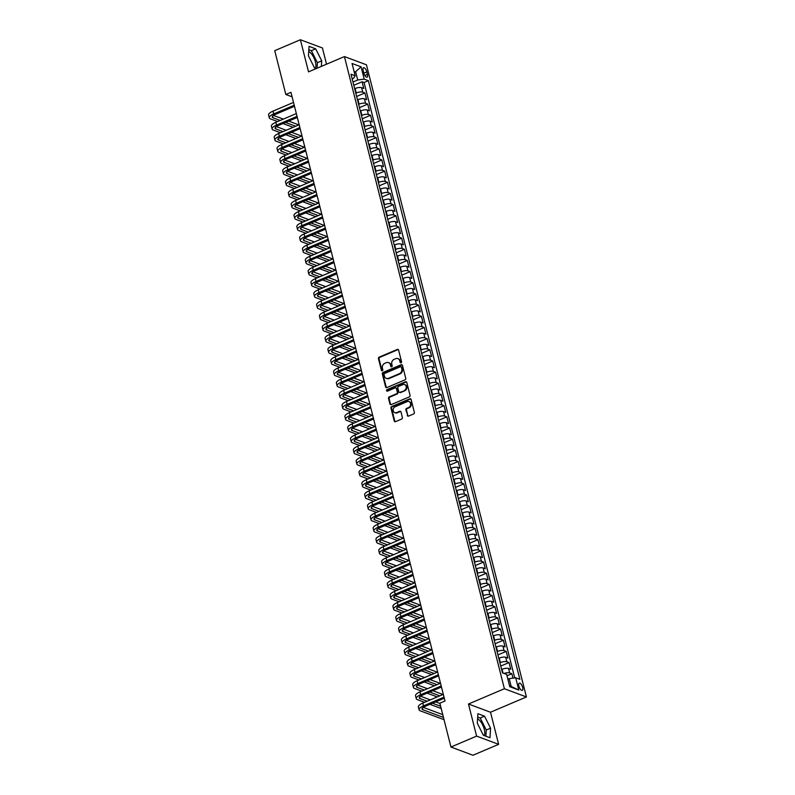 <?xml version="1.0" encoding="UTF-8"?>
<svg xmlns="http://www.w3.org/2000/svg" width="795" height="795" viewBox="0 0 795 795"><rect width="100%" height="100%" fill="white"/><g stroke="black" fill="none" stroke-linecap="round" stroke-linejoin="round"><path stroke-width="1.19" d="M401.038 362.808A0.835 0.716 -69.5 0 0 401.555 361.745L398.603 350.098A1.192 1.024 -69.5 0 0 397.321 349.432L379.185 357.134A1.192 1.024 -69.5 0 0 378.46 358.664L381.401 370.311A0.835 0.716 -69.5 0 0 382.812 369.715L382.435 368.204A3.826 3.269 -69.5 0 1 384.77 363.325L386.281 362.679A3.826 3.269 -69.5 0 1 388.507 362.599A3.826 3.269 -69.5 0 1 390.395 364.816L390.772 366.326A0.835 0.716 -69.5 0 0 392.183 365.73L391.806 364.219A3.826 3.269 -69.5 0 1 394.141 359.34L395.652 358.694A3.826 3.269 -69.5 0 1 397.878 358.615A3.826 3.269 -69.5 0 1 399.756 360.841L400.143 362.341A0.835 0.716 -69.5 0 0 401.038 362.808M484.175 735.564A9.51 3.856 67 0 0 484.274 729.273A9.51 3.856 67 0 0 477.576 718.899M522.673 687.466A3.905 1.58 67 0 0 519.234 683.163A3.905 1.58 67 0 0 518.857 686.045A3.905 1.58 67 0 0 522.295 690.348A3.905 1.58 67 0 0 522.673 687.466M308.718 51.556A9.51 3.856 -113 0 1 315.416 61.94A9.51 3.856 -113 0 1 315.317 68.221M407.269 415.437A1.192 1.024 -69.5 0 0 408.56 416.103L413.639 413.947A1.192 1.024 -69.5 0 0 414.374 412.416L411.095 399.488A1.192 1.024 -69.5 0 0 409.813 398.812L391.687 406.523A1.192 1.024 -69.5 0 0 390.951 408.054L394.231 420.992A1.192 1.024 -69.5 0 0 395.512 421.658L401.654 419.045A1.192 1.024 -69.5 0 0 402.389 417.514L400.988 411.979A1.192 1.024 -69.5 0 0 399.706 411.313L396.655 412.605A3.2 2.733 -69.5 0 1 395.175 406.742L407.11 401.664A3.2 2.733 -69.5 0 1 408.59 407.537L406.603 408.382A1.192 1.024 -69.5 0 0 405.867 409.902L407.865 415.666A1.192 1.024 -69.5 0 0 408.183 416.192M468.474 704.012L476.603 736.12L450.954 747.032L472.975 755.25L498.634 744.339L490.505 712.231L526.419 696.957L504.388 688.738L468.474 704.012L490.505 712.231M326.526 64.196L322.422 47.968L300.391 39.75L308.52 71.858L344.434 56.584L504.388 688.738M300.391 39.75L274.742 50.661L285.832 94.496L292.103 96.841M450.954 747.032L439.854 703.197L444.991 701.011L290.96 92.319L285.832 94.496M405.013 379.851A1.192 1.024 -69.5 0 0 405.748 378.321L402.469 365.392A1.192 1.024 -69.5 0 0 401.187 364.716L383.061 372.428A1.192 1.024 -69.5 0 0 382.325 373.958L385.605 386.897A1.192 1.024 -69.5 0 0 386.887 387.562L405.013 379.851M406.782 382.435L410.061 395.373A1.192 1.024 -69.5 0 1 409.326 396.894L391.2 404.605A1.192 1.024 -69.5 0 1 389.918 403.94L388.517 398.404A1.192 1.024 -69.5 0 1 389.242 396.884L396.596 393.754A1.192 1.024 -69.5 0 0 397.331 392.223L396.397 388.556A1.192 1.024 -69.5 0 0 395.115 387.89L387.453 391.14A0.835 0.716 -69.5 0 1 387.066 389.61L405.5 381.769A1.192 1.024 -69.5 0 1 406.782 382.435M512.974 678.145L511.861 673.723L506.991 675.79M504.06 673.444A4.879 1.6 -14.2 0 1 509.684 672.918L508.552 668.446L510.728 669.251L509.029 662.553L500.761 666.071M499.926 662.792L500.373 662.603A4.879 1.6 -14.2 0 1 506.862 661.748L505.729 657.276L507.906 658.091L506.206 651.383L497.928 654.901M497.104 651.622L497.551 651.433A4.879 1.6 -14.2 0 1 504.03 650.578L502.897 646.106L505.073 646.921L503.384 640.214L495.106 643.731M494.271 640.452L494.719 640.263A4.879 1.6 -14.2 0 1 501.208 639.409L500.075 634.937L502.251 635.752L500.552 629.044L492.284 632.572M491.449 629.282L491.896 629.093A4.879 1.6 -14.2 0 1 498.376 628.239L497.253 623.767L499.419 624.582L497.73 617.884L489.452 621.402M488.627 618.113L489.064 617.924A4.879 1.6 -14.2 0 1 495.553 617.069L494.42 612.597L496.597 613.412L494.897 606.714L486.629 610.232M485.795 606.943L486.242 606.754A4.879 1.6 -14.2 0 1 492.731 605.899L491.598 601.437L493.774 602.242L492.075 595.544L483.797 599.062M482.972 595.783L483.42 595.584A4.879 1.6 -14.2 0 1 489.899 594.73L488.776 590.268L490.942 591.073L489.253 584.375L480.975 587.893M480.14 584.613L480.587 584.424A4.879 1.6 -14.2 0 1 487.077 583.56L485.944 579.098L488.12 579.903L486.421 573.205L478.153 576.723M477.318 573.443L477.765 573.255A4.879 1.6 -14.2 0 1 484.254 572.39L483.122 567.928L485.288 568.733L483.599 562.035L475.321 565.553M474.496 562.274L474.933 562.085A4.879 1.6 -14.2 0 1 481.422 561.22L480.289 556.758L482.466 557.563L480.766 550.865L472.498 554.383M471.664 551.104L472.111 550.915A4.879 1.6 -14.2 0 1 478.6 550.061L477.467 545.589L479.643 546.404L477.944 539.696L469.666 543.214M468.841 539.934L469.288 539.745A4.879 1.6 -14.2 0 1 475.768 538.891L474.645 534.419L476.811 535.234L475.122 528.526L466.844 532.044M466.019 528.764L466.456 528.576A4.879 1.6 -14.2 0 1 472.946 527.721L471.813 523.249L473.989 524.064L472.29 517.356L464.022 520.874M463.187 517.595L463.634 517.406A4.879 1.6 -14.2 0 1 470.123 516.551L468.99 512.079L471.157 512.894L469.467 506.186L461.189 509.714M460.365 506.425L460.812 506.236A4.879 1.6 -14.2 0 1 467.291 505.382L466.158 500.91L468.334 501.725L466.635 495.027L458.367 498.545M457.532 495.255L457.98 495.066A4.879 1.6 -14.2 0 1 464.469 494.212L463.336 489.74L465.512 490.555L463.813 483.857L455.545 487.375M454.71 484.085L455.157 483.897A4.879 1.6 -14.2 0 1 461.637 483.042L460.514 478.58L462.68 479.385L460.991 472.687L452.713 476.205M451.888 472.926L452.325 472.737A4.879 1.6 -14.2 0 1 458.814 471.872L457.682 467.41L459.858 468.215L458.159 461.517L449.891 465.035M449.056 461.756L449.503 461.567A4.879 1.6 -14.2 0 1 455.992 460.703L454.859 456.241L457.026 457.046L455.336 450.348L447.058 453.866M446.234 450.586L446.681 450.397A4.879 1.6 -14.2 0 1 453.16 449.533L452.027 445.071L454.203 445.876L452.504 439.178L444.236 442.696M443.401 439.416L443.849 439.228A4.879 1.6 -14.2 0 1 450.338 438.373L449.205 433.901L451.381 434.706L449.682 428.008L441.414 431.526M440.579 428.247L441.026 428.058A4.879 1.6 -14.2 0 1 447.505 427.203L446.383 422.731L448.549 423.546L446.86 416.838L438.582 420.356M437.757 417.077L438.194 416.888A4.879 1.6 -14.2 0 1 444.683 416.033L443.55 411.562L445.727 412.376L444.027 405.669L435.759 409.187M434.925 405.907L435.372 405.718A4.879 1.6 -14.2 0 1 441.861 404.864L440.728 400.392L442.904 401.207L441.205 394.499L432.927 398.027M432.102 394.737L432.55 394.549A4.879 1.6 -14.2 0 1 439.029 393.694L437.896 389.222L440.072 390.037L438.383 383.339L430.105 386.857M429.27 383.568L429.717 383.379A4.879 1.6 -14.2 0 1 436.207 382.524L435.074 378.052L437.25 378.867L435.551 372.169L427.283 375.687M426.448 372.398L426.895 372.209A4.879 1.6 -14.2 0 1 433.374 371.354L432.251 366.892L434.418 367.697L432.728 361L424.451 364.517M423.626 361.238L424.063 361.039A4.879 1.6 -14.2 0 1 430.552 360.185L429.419 355.723L431.596 356.528L429.896 349.83L421.628 353.348M420.793 350.068L421.241 349.88A4.879 1.6 -14.2 0 1 427.73 349.015L426.597 344.553L428.773 345.358L427.074 338.66L418.796 342.178M417.971 338.899L418.418 338.71A4.879 1.6 -14.2 0 1 424.898 337.845L423.775 333.383L425.941 334.188L424.252 327.49L415.974 331.008M415.139 327.729L415.586 327.54A4.879 1.6 -14.2 0 1 422.075 326.675L420.943 322.214L423.119 323.018L421.42 316.321L413.152 319.838M412.317 316.559L412.764 316.37A4.879 1.6 -14.2 0 1 419.253 315.516L418.12 311.044L420.287 311.859L418.597 305.151L410.319 308.669M409.495 305.389L409.932 305.201A4.879 1.6 -14.2 0 1 416.421 304.346L415.288 299.874L417.464 300.689L415.765 293.981L407.497 297.499M406.662 294.22L407.11 294.031A4.879 1.6 -14.2 0 1 413.599 293.176L412.466 288.704L414.642 289.519L412.943 282.811L404.665 286.329M403.84 283.05L404.287 282.861A4.879 1.6 -14.2 0 1 410.767 282.006L409.644 277.534L411.81 278.349L410.121 271.642L401.843 275.169M401.018 271.88L401.455 271.691A4.879 1.6 -14.2 0 1 407.944 270.837L406.811 266.365L408.988 267.18L407.288 260.482L399.02 264M398.186 260.71L398.633 260.522A4.879 1.6 -14.2 0 1 405.122 259.667L403.989 255.195L406.156 256.01L404.466 249.312L396.188 252.83M395.363 249.541L395.811 249.352A4.879 1.6 -14.2 0 1 402.29 248.497L401.157 244.035L403.333 244.84L401.634 238.142L393.366 241.66M392.531 238.381L392.978 238.192A4.879 1.6 -14.2 0 1 399.468 237.327L398.335 232.865L400.511 233.67L398.812 226.972L390.544 230.49M389.709 227.211L390.156 227.022A4.879 1.6 -14.2 0 1 396.635 226.158L395.512 221.696L397.679 222.501L395.99 215.803L387.712 219.321M386.887 216.041L387.324 215.852A4.879 1.6 -14.2 0 1 393.813 214.988L392.68 210.526L394.857 211.331L393.157 204.633L384.889 208.151M384.055 204.871L384.502 204.683A4.879 1.6 -14.2 0 1 390.991 203.828L389.858 199.356L392.024 200.161L390.335 193.463L382.057 196.981M381.232 193.702L381.68 193.513A4.879 1.6 -14.2 0 1 388.159 192.658L387.026 188.186L389.202 189.001L387.503 182.293L379.235 185.811M378.4 182.532L378.847 182.343A4.879 1.6 -14.2 0 1 385.337 181.489L384.204 177.017L386.38 177.832L384.681 171.124L376.413 174.642M375.578 171.362L376.025 171.173A4.879 1.6 -14.2 0 1 382.504 170.319L381.381 165.847L383.548 166.662L381.858 159.954L373.58 163.482M372.756 160.192L373.193 160.004A4.879 1.6 -14.2 0 1 379.682 159.149L378.549 154.677L380.726 155.492L379.026 148.794L370.758 152.312M369.923 149.023L370.371 148.834A4.879 1.6 -14.2 0 1 376.86 147.979L375.727 143.507L377.903 144.322L376.204 137.624L367.926 141.142M367.101 137.853L367.548 137.664A4.879 1.6 -14.2 0 1 374.028 136.81L372.895 132.348L375.071 133.153L373.382 126.455L365.104 129.973M364.269 126.693L364.716 126.494A4.879 1.6 -14.2 0 1 371.205 125.64L370.072 121.178L372.249 121.983L370.55 115.285L362.281 118.803M361.447 115.523L361.894 115.335A4.879 1.6 -14.2 0 1 368.373 114.47L367.25 110.008L369.417 110.813L367.727 104.115L359.449 107.633M358.625 104.354L359.062 104.165A4.879 1.6 -14.2 0 1 365.551 103.3L364.418 98.838L366.594 99.643L364.895 92.945L362.729 92.131A4.879 1.6 165.8 0 0 356.24 92.995L355.792 93.184M356.627 96.463L364.895 92.945M508.552 668.446A4.879 1.6 165.8 0 0 502.072 669.301L501.625 669.489M505.729 657.276A4.879 1.6 165.8 0 0 499.24 658.131L498.793 658.32M502.897 646.106A4.879 1.6 165.8 0 0 496.418 646.961L495.971 647.15M500.075 634.937A4.879 1.6 165.8 0 0 493.586 635.801L493.148 635.99M497.253 623.767A4.879 1.6 165.8 0 0 490.763 624.631L490.316 624.82M494.42 612.597A4.879 1.6 165.8 0 0 487.941 613.462L487.494 613.651M491.598 601.437A4.879 1.6 165.8 0 0 485.109 602.292L484.672 602.481M488.776 590.268A4.879 1.6 165.8 0 0 482.287 591.122L481.84 591.311M485.944 579.098A4.879 1.6 165.8 0 0 479.455 579.952L479.017 580.141M483.122 567.928A4.879 1.6 165.8 0 0 476.632 568.783L476.185 568.972M480.289 556.758A4.879 1.6 165.8 0 0 473.81 557.613L473.363 557.802M477.467 545.589A4.879 1.6 165.8 0 0 470.978 546.443L470.541 546.632M474.645 534.419A4.879 1.6 165.8 0 0 468.156 535.274L467.708 535.462M471.813 523.249A4.879 1.6 165.8 0 0 465.333 524.104L464.886 524.303M468.99 512.079A4.879 1.6 165.8 0 0 462.501 512.944L462.054 513.133M466.158 500.91A4.879 1.6 165.8 0 0 459.679 501.774L459.232 501.963M463.336 489.74A4.879 1.6 165.8 0 0 456.847 490.604L456.409 490.793M460.514 478.58A4.879 1.6 165.8 0 0 454.024 479.435L453.577 479.623M457.682 467.41A4.879 1.6 165.8 0 0 451.202 468.265L450.755 468.454M454.859 456.241A4.879 1.6 165.8 0 0 448.37 457.095L447.923 457.284M452.027 445.071A4.879 1.6 165.8 0 0 445.548 445.925L445.101 446.114M449.205 433.901A4.879 1.6 165.8 0 0 442.716 434.756L442.278 434.945M446.383 422.731A4.879 1.6 165.8 0 0 439.893 423.586L439.446 423.775M443.55 411.562A4.879 1.6 165.8 0 0 437.071 412.416L436.624 412.605M440.728 400.392A4.879 1.6 165.8 0 0 434.239 401.256L433.792 401.445M437.896 389.222A4.879 1.6 165.8 0 0 431.417 390.087L430.97 390.275M435.074 378.052A4.879 1.6 165.8 0 0 428.584 378.917L428.147 379.106M432.251 366.892A4.879 1.6 165.8 0 0 425.762 367.747L425.315 367.936M429.419 355.723A4.879 1.6 165.8 0 0 422.94 356.577L422.493 356.766M426.597 344.553A4.879 1.6 165.8 0 0 420.108 345.408L419.671 345.596M423.775 333.383A4.879 1.6 165.8 0 0 417.286 334.238L416.838 334.427M420.943 322.214A4.879 1.6 165.8 0 0 414.453 323.068L414.016 323.257M418.12 311.044A4.879 1.6 165.8 0 0 411.631 311.898L411.184 312.087M415.288 299.874A4.879 1.6 165.8 0 0 408.809 300.729L408.362 300.917M412.466 288.704A4.879 1.6 165.8 0 0 405.977 289.559L405.539 289.758M409.644 277.534A4.879 1.6 165.8 0 0 403.154 278.399L402.707 278.588M406.811 266.365A4.879 1.6 165.8 0 0 400.332 267.229L399.885 267.418M403.989 255.195A4.879 1.6 165.8 0 0 397.5 256.06L397.053 256.248M401.157 244.035A4.879 1.6 165.8 0 0 394.678 244.89L394.231 245.079M398.335 232.865A4.879 1.6 165.8 0 0 391.846 233.72L391.408 233.909M395.512 221.696A4.879 1.6 165.8 0 0 389.023 222.55L388.576 222.739M392.68 210.526A4.879 1.6 165.8 0 0 386.201 211.381L385.754 211.569M389.858 199.356A4.879 1.6 165.8 0 0 383.369 200.211L382.922 200.4M387.026 188.186A4.879 1.6 165.8 0 0 380.547 189.041L380.099 189.23M384.204 177.017A4.879 1.6 165.8 0 0 377.714 177.871L377.277 178.06M381.381 165.847A4.879 1.6 165.8 0 0 374.892 166.712L374.445 166.9M378.549 154.677A4.879 1.6 165.8 0 0 372.07 155.542L371.623 155.731M375.727 143.507A4.879 1.6 165.8 0 0 369.238 144.372L368.791 144.561M372.895 132.348A4.879 1.6 165.8 0 0 366.416 133.202L365.968 133.391M370.072 121.178A4.879 1.6 165.8 0 0 363.583 122.032L363.146 122.221M367.25 110.008A4.879 1.6 165.8 0 0 360.761 110.863L360.314 111.052M364.418 98.838A4.879 1.6 165.8 0 0 357.939 99.693L357.492 99.882M363.166 70.556L363.792 73.011A3.776 1.53 67 0 0 367.121 77.175A3.776 1.53 67 0 0 367.479 74.382L366.863 71.928A3.776 1.53 67 0 0 363.534 67.764A3.776 1.53 67 0 0 363.166 70.556M526.419 696.957L366.455 64.802L344.434 56.584M509.535 685.846L511.185 686.453L509.207 678.642L515.687 677.777L519.86 679.337L368.373 80.683L364.209 79.132L357.72 79.987L352.97 82.014M515.687 677.777L518.797 690.07L509.754 686.691L506.644 674.408L502.47 672.848L350.993 74.203L355.156 75.763L352.056 63.471L361.099 66.85L364.209 79.132M514.723 677.906L364.07 82.521L362.073 81.776L363.772 88.474L361.596 87.669A4.879 1.6 165.8 0 0 355.107 88.523L354.659 88.712M365.551 103.3L367.727 104.115M368.373 114.47L370.55 115.285M371.205 125.64L373.382 126.455M374.028 136.81L376.204 137.624M376.86 147.979L379.026 148.794M379.682 159.149L381.858 159.954M382.504 170.319L384.681 171.124M385.337 181.489L387.503 182.293M388.159 192.658L390.335 193.463M390.991 203.828L393.157 204.633M393.813 214.988L395.99 215.803M396.635 226.158L398.812 226.972M399.468 237.327L401.634 238.142M402.29 248.497L404.466 249.312M405.122 259.667L407.288 260.482M407.944 270.837L410.121 271.642M410.767 282.006L412.943 282.811M413.599 293.176L415.765 293.981M416.421 304.346L418.597 305.151M419.253 315.516L421.42 316.321M422.075 326.675L424.252 327.49M424.898 337.845L427.074 338.66M427.73 349.015L429.896 349.83M430.552 360.185L432.728 361M433.374 371.354L435.551 372.169M436.207 382.524L438.383 383.339M439.029 393.694L441.205 394.499M441.861 404.864L444.027 405.669M444.683 416.033L446.86 416.838M447.505 427.203L449.682 428.008M450.338 438.373L452.504 439.178M453.16 449.533L455.336 450.348M455.992 460.703L458.159 461.517M458.814 471.872L460.991 472.687M461.637 483.042L463.813 483.857M464.469 494.212L466.635 495.027M467.291 505.382L469.467 506.186M470.123 516.551L472.29 517.356M472.946 527.721L475.122 528.526M475.768 538.891L477.944 539.696M478.6 550.061L480.766 550.865M481.422 561.22L483.599 562.035M484.254 572.39L486.421 573.205M487.077 583.56L489.253 584.375M489.899 594.73L492.075 595.544M492.731 605.899L494.897 606.714M495.553 617.069L497.73 617.884M498.376 628.239L500.552 629.044M501.208 639.409L503.384 640.214M504.03 650.578L506.206 651.383M506.862 661.748L509.029 662.553M509.684 672.918L511.861 673.723M509.207 678.642L507.856 679.208M357.72 79.987L355.743 72.176L354.093 71.56M354.401 72.743L361.099 66.85M352.185 78.924L353.437 78.397L355.156 75.763M476.603 736.12L498.634 744.339M353.795 85.294L362.073 81.776M364.07 82.521L368.373 80.683M518.797 690.07L511.185 686.453M321.369 66.392L321.717 60.847L315.675 48.833L309.036 46.358L308.45 55.898L314.492 67.913L316.251 68.569M489.988 737.73L490.575 728.19L484.533 716.176L477.894 713.701L477.308 723.241L483.35 735.256L489.988 737.73M317.066 68.231L317.404 62.686L311.362 50.671L308.828 49.727M311.362 50.671L315.675 48.833M317.404 62.686L321.717 60.847M485.884 736.2L486.262 730.019L480.22 718.004L477.686 717.06M480.22 718.004L484.533 716.176M486.262 730.019L490.575 728.19M400.879 362.858A0.835 0.716 -69.5 0 1 400.74 362.57L400.352 361.059A3.826 3.269 -69.5 0 0 398.474 358.843A3.826 3.269 -69.5 0 0 398.166 358.744M388.795 362.729A3.826 3.269 -69.5 0 1 389.103 362.828A3.826 3.269 -69.5 0 1 390.991 365.044L391.369 366.545A0.835 0.716 -69.5 0 0 391.518 366.843M398.295 349.571A1.192 1.024 -69.5 0 0 397.917 349.651L379.781 357.362A1.192 1.024 -69.5 0 0 379.056 358.883L381.998 370.53A0.835 0.716 -69.5 0 0 382.147 370.828M402.161 364.865A1.192 1.024 -69.5 0 0 401.783 364.945L383.657 372.656A1.192 1.024 -69.5 0 0 382.922 374.177L386.201 387.115A1.192 1.024 -69.5 0 0 386.509 387.642M401.366 367.191A0.835 0.716 -69.5 0 0 400.471 366.724L384.551 373.491A0.835 0.716 -69.5 0 0 384.045 374.564L384.442 376.154A3.826 3.269 -69.5 0 0 386.33 378.37A3.826 3.269 -69.5 0 0 388.556 378.291L399.438 373.66A3.826 3.269 -69.5 0 0 401.773 368.781L401.366 367.191L401.962 367.419A0.835 0.716 -69.5 0 0 401.227 366.902M386.638 378.46A3.826 3.269 -69.5 0 0 386.927 378.589A3.826 3.269 -69.5 0 0 389.153 378.509L388.556 378.291M401.962 367.419L402.369 369.009A3.826 3.269 -69.5 0 1 400.034 373.889L389.153 378.509M396.089 388.03A1.192 1.024 -69.5 0 1 396.993 388.775L397.917 392.452A1.192 1.024 -69.5 0 1 397.192 393.972L389.838 397.103A1.192 1.024 -69.5 0 0 389.113 398.623L390.514 404.158A1.192 1.024 -69.5 0 0 390.822 404.685M406.474 381.908A1.192 1.024 -69.5 0 0 406.096 381.988L387.662 389.828A0.835 0.716 -69.5 0 0 387.294 391.19M404.228 390.504A3.2 2.733 -69.5 0 0 402.747 384.641L398.534 386.43A1.192 1.024 -69.5 0 0 397.808 387.95L398.732 391.627A1.192 1.024 -69.5 0 0 400.024 392.293L404.824 390.733A3.2 2.733 -69.5 0 0 404.894 384.71M399.647 392.372A1.192 1.024 -69.5 0 0 400.62 392.521L400.024 392.293M404.824 390.733L400.62 392.521M409.256 401.733A3.2 2.733 -69.5 0 1 409.187 407.755L407.199 408.6A1.192 1.024 -69.5 0 0 406.464 410.121L407.865 415.666M395.095 412.764A3.2 2.733 -69.5 0 0 397.252 412.834L396.655 412.605M400.67 411.452A1.192 1.024 -69.5 0 0 400.292 411.532L397.252 412.834M410.786 398.961A1.192 1.024 -69.5 0 0 410.409 399.04L392.283 406.752A1.192 1.024 -69.5 0 0 391.547 408.272L394.827 421.211A1.192 1.024 -69.5 0 0 395.135 421.738M277.614 121.536L270.459 118.872A9.143 3.001 -14.2 0 1 269.286 117.839L268.581 115.046A9.143 3.001 -14.2 0 1 272.983 111.141L293.514 102.406M269.286 117.839A9.143 3.001 -14.2 0 1 273.689 113.933L294.22 105.198M294.498 106.272L275.179 114.49A6.102 1.997 165.8 0 0 272.248 117.094A6.102 1.997 165.8 0 0 273.023 117.779L280.178 120.452M285.544 122.45L295.68 126.226M298.791 124.904L288.714 121.098M273.44 115.404L283.348 119.101M293.116 127.319L282.98 123.543M280.446 132.705L273.281 130.042A9.143 3.001 -14.2 0 1 272.119 129.009L271.403 126.216A9.143 3.001 -14.2 0 1 275.805 122.311L296.346 113.576M272.119 129.009A9.143 3.001 -14.2 0 1 276.521 125.103L297.052 116.368M297.32 117.441L278.002 125.66A6.102 1.997 165.8 0 0 275.07 128.263A6.102 1.997 165.8 0 0 275.855 128.949L283.01 131.622M288.376 133.62L298.503 137.396M301.623 136.074L291.536 132.268M276.272 126.574L286.18 130.271M295.939 138.489L285.803 134.713M283.268 143.875L276.113 141.212A9.143 3.001 -14.2 0 1 274.941 140.178L274.235 137.386A9.143 3.001 -14.2 0 1 278.638 133.481L299.168 124.745M274.941 140.178A9.143 3.001 -14.2 0 1 279.343 136.273L299.874 127.538M300.142 128.611L280.834 136.829A6.102 1.997 165.8 0 0 277.892 139.433A6.102 1.997 165.8 0 0 278.677 140.119L285.832 142.782M291.199 144.789L301.335 148.566M304.445 147.244L294.369 143.438M279.095 137.744L289.002 141.44M298.771 149.659L288.635 145.883M286.101 155.045L278.936 152.382A9.143 3.001 -14.2 0 1 277.763 151.348L277.058 148.556A9.143 3.001 -14.2 0 1 281.46 144.65L301.991 135.915M277.763 151.348A9.143 3.001 -14.2 0 1 282.165 147.443L302.706 138.708M302.974 139.781L283.656 147.989A6.102 1.997 165.8 0 0 280.724 150.603A6.102 1.997 165.8 0 0 281.5 151.288L288.665 153.952M294.021 155.959L304.157 159.735M307.267 158.414L297.191 154.608M281.917 148.913L291.825 152.61M301.593 160.829L291.457 157.042M288.923 166.215L281.768 163.541A9.143 3.001 -14.2 0 1 280.595 162.518L279.89 159.725A9.143 3.001 -14.2 0 1 284.292 155.82L304.823 147.085M280.595 162.518A9.143 3.001 -14.2 0 1 284.998 158.612L305.528 149.877M305.797 150.951L286.478 159.159A6.102 1.997 165.8 0 0 283.547 161.773A6.102 1.997 165.8 0 0 284.332 162.458L291.487 165.121M296.853 167.129L306.989 170.905M310.1 169.583L300.013 165.777M284.749 160.083L294.657 163.78M304.415 171.998L294.289 168.212M291.745 177.384L284.59 174.711A9.143 3.001 -14.2 0 1 283.418 173.688L282.712 170.895A9.143 3.001 -14.2 0 1 287.114 166.98L307.645 158.255M283.418 173.688A9.143 3.001 -14.2 0 1 287.82 169.772L308.351 161.047M308.629 162.12L289.31 170.329A6.102 1.997 165.8 0 0 286.379 172.932A6.102 1.997 165.8 0 0 287.154 173.628L294.309 176.291M299.675 178.289L309.812 182.075M312.922 180.753L302.845 176.947M287.571 171.253L297.479 174.95M307.248 183.168L297.111 179.382M294.577 188.554L287.412 185.881A9.143 3.001 -14.2 0 1 286.25 184.857L285.534 182.065A9.143 3.001 -14.2 0 1 289.937 178.15L310.477 169.424M286.25 184.857A9.143 3.001 -14.2 0 1 290.642 180.942L311.183 172.217M311.451 173.28L292.133 181.498A6.102 1.997 165.8 0 0 289.201 184.102A6.102 1.997 165.8 0 0 289.986 184.788L297.141 187.461M302.498 189.458L312.634 193.245M315.744 191.913L305.668 188.117M290.404 182.423L300.311 186.119M310.07 194.328L299.934 190.552M297.4 199.724L290.245 197.051A9.143 3.001 -14.2 0 1 289.072 196.027L288.366 193.235A9.143 3.001 -14.2 0 1 292.769 189.319L313.3 180.584M289.072 196.027A9.143 3.001 -14.2 0 1 293.474 192.112L314.005 183.377M314.273 184.45L294.965 192.668A6.102 1.997 165.8 0 0 292.023 195.272A6.102 1.997 165.8 0 0 292.808 195.958L299.963 198.631M305.33 200.628L315.466 204.414M318.576 203.083L308.5 199.287M293.226 193.592L303.134 197.279M312.902 205.498L302.766 201.721M300.222 210.894L293.067 208.22A9.143 3.001 -14.2 0 1 291.894 207.187L291.189 204.395A9.143 3.001 -14.2 0 1 295.591 200.489L316.122 191.754M291.894 207.187A9.143 3.001 -14.2 0 1 296.297 203.281L316.837 194.546M317.106 195.62L297.787 203.838A6.102 1.997 165.8 0 0 294.856 206.442A6.102 1.997 165.8 0 0 295.631 207.127L302.796 209.8M308.152 211.798L318.288 215.574M321.399 214.252L311.322 210.456M296.048 204.752L305.956 208.449M315.724 216.667L305.588 212.891M303.054 222.063L295.899 219.39A9.143 3.001 -14.2 0 1 294.726 218.357L294.021 215.564A9.143 3.001 -14.2 0 1 298.423 211.659L318.954 202.924M294.726 218.357A9.143 3.001 -14.2 0 1 299.129 214.451L319.66 205.716M319.928 206.789L300.609 215.008A6.102 1.997 165.8 0 0 297.678 217.611A6.102 1.997 165.8 0 0 298.463 218.297L305.618 220.97M310.984 222.968L321.12 226.744M324.231 225.422L314.144 221.616M298.88 215.922L308.788 219.619M318.547 227.837L308.42 224.061M305.876 233.223L298.721 230.56A9.143 3.001 -14.2 0 1 297.549 229.526L296.843 226.734A9.143 3.001 -14.2 0 1 301.245 222.829L321.776 214.094M297.549 229.526A9.143 3.001 -14.2 0 1 301.951 225.621L322.482 216.886M322.76 217.959L303.442 226.178A6.102 1.997 165.8 0 0 300.51 228.781A6.102 1.997 165.8 0 0 301.285 229.467L308.44 232.14M313.806 234.137L323.943 237.914M327.053 236.592L316.976 232.786M301.703 227.092L311.61 230.789M321.379 239.007L311.243 235.231M308.708 244.393L301.543 241.73A9.143 3.001 -14.2 0 1 300.371 240.696L299.665 237.904A9.143 3.001 -14.2 0 1 304.068 233.998L324.608 225.263M300.371 240.696A9.143 3.001 -14.2 0 1 304.773 236.791L325.314 228.056M325.582 229.129L306.264 237.347A6.102 1.997 165.8 0 0 303.332 239.951A6.102 1.997 165.8 0 0 304.107 240.637L311.272 243.31M316.629 245.307L326.765 249.083M329.875 247.762L319.799 243.956M304.525 238.261L314.442 241.958M324.201 250.177L314.065 246.4M311.531 255.563L304.376 252.899A9.143 3.001 -14.2 0 1 303.203 251.866L302.498 249.073A9.143 3.001 -14.2 0 1 306.9 245.168L327.431 236.433M303.203 251.866A9.143 3.001 -14.2 0 1 307.605 247.961L328.136 239.225M328.405 240.299L309.096 248.517A6.102 1.997 165.8 0 0 306.154 251.121A6.102 1.997 165.8 0 0 306.94 251.806L314.095 254.48M319.461 256.477L329.597 260.253M332.708 258.932L322.631 255.125M307.357 249.431L317.265 253.128M327.033 261.346L316.897 257.57M314.353 266.732L307.198 264.069A9.143 3.001 -14.2 0 1 306.025 263.036L305.32 260.243A9.143 3.001 -14.2 0 1 309.722 256.338L330.253 247.603M306.025 263.036A9.143 3.001 -14.2 0 1 310.428 259.13L330.959 250.395M331.237 251.468L311.918 259.687A6.102 1.997 165.8 0 0 308.987 262.29A6.102 1.997 165.8 0 0 309.762 262.976L316.927 265.639M322.283 267.647L332.419 271.423M335.53 270.101L325.453 266.295M310.179 260.601L320.087 264.298M329.855 272.516L319.719 268.73M317.185 277.902L310.02 275.229A9.143 3.001 -14.2 0 1 308.858 274.205L308.152 271.413A9.143 3.001 -14.2 0 1 312.554 267.508L333.085 258.772M308.858 274.205A9.143 3.001 -14.2 0 1 313.26 270.3L333.791 261.565M334.059 262.638L314.741 270.847A6.102 1.997 165.8 0 0 311.809 273.46A6.102 1.997 165.8 0 0 312.594 274.146L319.749 276.809M325.115 278.816L335.242 282.593M338.362 281.271L328.275 277.465M313.011 271.771L322.919 275.467M332.678 283.686L322.541 279.9M320.007 289.072L312.852 286.399A9.143 3.001 -14.2 0 1 311.68 285.375L310.974 282.583A9.143 3.001 -14.2 0 1 315.377 278.667L335.907 269.942M311.68 285.375A9.143 3.001 -14.2 0 1 316.082 281.46L336.613 272.735M336.891 273.808L317.573 282.016A6.102 1.997 165.8 0 0 314.631 284.63A6.102 1.997 165.8 0 0 315.416 285.316L322.571 287.979M327.938 289.976L338.074 293.762M341.184 292.441L331.108 288.635M315.834 282.941L325.741 286.637M335.51 294.856L325.374 291.069M322.84 300.242L315.675 297.569A9.143 3.001 -14.2 0 1 314.502 296.545L313.796 293.753A9.143 3.001 -14.2 0 1 318.199 289.837L338.74 281.112M314.502 296.545A9.143 3.001 -14.2 0 1 318.904 292.63L339.445 283.904M339.713 284.968L320.395 293.186A6.102 1.997 165.8 0 0 317.463 295.79A6.102 1.997 165.8 0 0 318.239 296.485L325.403 299.149M330.76 301.146L340.896 304.932M344.006 303.611L333.93 299.804M318.656 294.11L328.573 297.807M338.332 306.025L328.196 302.239M325.662 311.411L318.507 308.738A9.143 3.001 -14.2 0 1 317.334 307.715L316.629 304.922A9.143 3.001 -14.2 0 1 321.031 301.007L341.562 292.272M317.334 307.715A9.143 3.001 -14.2 0 1 321.736 303.799L342.267 295.064M342.536 296.137L323.227 304.356A6.102 1.997 165.8 0 0 320.286 306.959A6.102 1.997 165.8 0 0 321.071 307.645L328.226 310.318M333.592 312.316L343.728 316.102M346.839 314.77L336.762 310.974M321.488 305.28L331.396 308.967M341.154 317.185L331.028 313.409M328.484 322.581L321.329 319.908A9.143 3.001 -14.2 0 1 320.156 318.884L319.451 316.092A9.143 3.001 -14.2 0 1 323.853 312.177L344.384 303.442M320.156 318.884A9.143 3.001 -14.2 0 1 324.559 314.969L345.09 306.234M345.368 307.307L326.049 315.526A6.102 1.997 165.8 0 0 323.118 318.129A6.102 1.997 165.8 0 0 323.893 318.815L331.058 321.488M336.414 323.486L346.55 327.272M349.661 325.94L339.584 322.144M324.31 316.45L334.218 320.137M343.987 328.355L333.85 324.579M331.316 333.751L324.151 331.078A9.143 3.001 -14.2 0 1 322.989 330.044L322.283 327.252A9.143 3.001 -14.2 0 1 326.675 323.346L347.216 314.611M322.989 330.044A9.143 3.001 -14.2 0 1 327.391 326.139L347.922 317.404M348.19 318.477L328.872 326.695A6.102 1.997 165.8 0 0 325.94 329.299A6.102 1.997 165.8 0 0 326.725 329.985L333.88 332.658M339.246 334.655L349.373 338.432M352.493 337.11L342.406 333.314M327.142 327.61L337.05 331.306M346.809 339.525L336.673 335.748M334.139 344.921L326.984 342.248A9.143 3.001 -14.2 0 1 325.811 341.214L325.105 338.422A9.143 3.001 -14.2 0 1 329.508 334.516L350.038 325.781M325.811 341.214A9.143 3.001 -14.2 0 1 330.213 337.309L350.744 328.573M351.022 329.647L331.704 337.865A6.102 1.997 165.8 0 0 328.762 340.469A6.102 1.997 165.8 0 0 329.547 341.154L336.702 343.828M342.069 345.825L352.205 349.601M355.315 348.28L345.239 344.474M329.965 338.779L339.872 342.476M349.641 350.694L339.505 346.918M336.971 356.081L329.806 353.417A9.143 3.001 -14.2 0 1 328.633 352.384L327.928 349.591A9.143 3.001 -14.2 0 1 332.33 345.686L352.871 336.951M328.633 352.384A9.143 3.001 -14.2 0 1 333.035 348.478L353.576 339.743M353.845 340.816L334.526 349.035A6.102 1.997 165.8 0 0 331.595 351.638A6.102 1.997 165.8 0 0 332.37 352.324L339.535 354.997M344.891 356.995L355.027 360.771M358.138 359.449L348.061 355.643M332.787 349.949L342.695 353.646M352.463 361.864L342.327 358.088M339.793 367.25L332.638 364.587A9.143 3.001 -14.2 0 1 331.465 363.553L330.76 360.761A9.143 3.001 -14.2 0 1 335.162 356.856L355.693 348.121M331.465 363.553A9.143 3.001 -14.2 0 1 335.868 359.648L356.399 350.913M356.667 351.986L337.358 360.205A6.102 1.997 165.8 0 0 334.417 362.808A6.102 1.997 165.8 0 0 335.202 363.494L342.357 366.167M347.723 368.165L357.859 371.941M360.97 370.619L350.893 366.813M335.619 361.119L345.527 364.816M355.286 373.034L345.159 369.258M342.615 378.42L335.46 375.757A9.143 3.001 -14.2 0 1 334.288 374.723L333.582 371.931A9.143 3.001 -14.2 0 1 337.984 368.025L358.515 359.29M334.288 374.723A9.143 3.001 -14.2 0 1 338.69 370.818L359.221 362.083M359.499 363.156L340.18 371.374A6.102 1.997 165.8 0 0 337.249 373.978A6.102 1.997 165.8 0 0 338.024 374.664L345.179 377.327M350.545 379.334L360.682 383.111M363.792 381.789L353.715 377.983M338.441 372.289L348.349 375.985M358.118 384.204L347.981 380.427M345.447 389.59L338.282 386.927A9.143 3.001 -14.2 0 1 337.12 385.893L336.404 383.101A9.143 3.001 -14.2 0 1 340.807 379.195L361.347 370.46M337.12 385.893A9.143 3.001 -14.2 0 1 341.522 381.988L362.053 373.253M362.321 374.326L343.003 382.534A6.102 1.997 165.8 0 0 340.071 385.148A6.102 1.997 165.8 0 0 340.856 385.833L348.011 388.497M353.378 390.504L363.504 394.28M366.624 392.959L356.538 389.153M341.274 383.458L351.181 387.155M360.94 395.373L350.804 391.587M348.27 400.76L341.115 398.086A9.143 3.001 -14.2 0 1 339.942 397.063L339.236 394.27A9.143 3.001 -14.2 0 1 343.639 390.365L364.17 381.63M339.942 397.063A9.143 3.001 -14.2 0 1 344.344 393.157L364.875 384.422M365.144 385.496L345.835 393.704A6.102 1.997 165.8 0 0 342.893 396.317A6.102 1.997 165.8 0 0 343.678 397.003L350.834 399.666M356.2 401.674L366.336 405.45M369.446 404.128L359.37 400.322M344.096 394.628L354.004 398.325M363.772 406.543L353.636 402.757M351.102 411.929L343.937 409.256A9.143 3.001 -14.2 0 1 342.764 408.233L342.059 405.44A9.143 3.001 -14.2 0 1 346.461 401.525L366.992 392.8M342.764 408.233A9.143 3.001 -14.2 0 1 347.167 404.317L367.707 395.592M367.976 396.665L348.657 404.874A6.102 1.997 165.8 0 0 345.726 407.477A6.102 1.997 165.8 0 0 346.501 408.173L353.666 410.836M359.022 412.834L369.158 416.62M372.269 415.298L362.192 411.492M346.918 405.798L356.826 409.495M366.594 417.713L356.458 413.927M353.924 423.099L346.769 420.426A9.143 3.001 -14.2 0 1 345.596 419.402L344.891 416.61A9.143 3.001 -14.2 0 1 349.293 412.694L369.824 403.969M345.596 419.402A9.143 3.001 -14.2 0 1 349.999 415.487L370.53 406.762M370.798 407.825L351.479 416.043A6.102 1.997 165.8 0 0 348.548 418.647A6.102 1.997 165.8 0 0 349.333 419.333L356.488 422.006M361.854 424.003L371.99 427.79M375.101 426.458L365.014 422.662M349.75 416.968L359.658 420.664M369.417 428.873L359.29 425.096M356.746 434.269L349.591 431.596A9.143 3.001 -14.2 0 1 348.419 430.572L347.713 427.78A9.143 3.001 -14.2 0 1 352.115 423.864L372.646 415.129M348.419 430.572A9.143 3.001 -14.2 0 1 352.821 426.657L373.352 417.922M373.63 418.995L354.312 427.213A6.102 1.997 165.8 0 0 351.38 429.817A6.102 1.997 165.8 0 0 352.155 430.502L359.31 433.176M364.676 435.173L374.813 438.959M377.923 437.628L367.847 433.832M352.573 428.137L362.48 431.824M372.249 440.042L362.113 436.266M359.578 445.439L352.414 442.765A9.143 3.001 -14.2 0 1 351.251 441.732L350.535 438.939A9.143 3.001 -14.2 0 1 354.938 435.034L375.478 426.299M351.251 441.732A9.143 3.001 -14.2 0 1 355.643 437.826L376.184 429.091M376.452 430.165L357.134 438.383A6.102 1.997 165.8 0 0 354.202 440.986A6.102 1.997 165.8 0 0 354.987 441.672L362.142 444.345M367.499 446.343L377.635 450.119M380.755 448.797L370.669 445.001M355.405 439.297L365.312 442.994M375.071 451.212L364.935 447.436M362.401 456.608L355.246 453.935A9.143 3.001 -14.2 0 1 354.073 452.902L353.368 450.109A9.143 3.001 -14.2 0 1 357.77 446.204L378.301 437.469M354.073 452.902A9.143 3.001 -14.2 0 1 358.475 448.996L379.006 440.261M379.275 441.334L359.966 449.553A6.102 1.997 165.8 0 0 357.025 452.156A6.102 1.997 165.8 0 0 357.81 452.842L364.965 455.515M370.331 457.513L380.467 461.289M383.578 459.967L373.501 456.161M358.227 450.467L368.135 454.164M377.903 462.382L367.767 458.606M365.223 467.778L358.068 465.105A9.143 3.001 -14.2 0 1 356.895 464.071L356.19 461.279A9.143 3.001 -14.2 0 1 360.592 457.373L381.123 448.638M356.895 464.071A9.143 3.001 -14.2 0 1 361.298 460.166L381.839 451.431M382.107 452.504L362.788 460.722A6.102 1.997 165.8 0 0 359.857 463.326A6.102 1.997 165.8 0 0 360.632 464.012L367.797 466.685M373.153 468.682L383.289 472.459M386.4 471.137L376.323 467.331M361.049 461.637L370.957 465.333M380.726 473.552L370.589 469.775M368.055 478.938L360.9 476.275A9.143 3.001 -14.2 0 1 359.728 475.241L359.022 472.449A9.143 3.001 -14.2 0 1 363.424 468.543L383.955 459.808M359.728 475.241A9.143 3.001 -14.2 0 1 364.13 471.336L384.661 462.601M384.929 463.674L365.611 471.892A6.102 1.997 165.8 0 0 362.679 474.496A6.102 1.997 165.8 0 0 363.464 475.181L370.619 477.855M375.985 479.852L386.122 483.628M389.232 482.307L379.145 478.501M363.881 472.806L373.789 476.503M383.548 484.721L373.421 480.945M370.877 490.108L363.722 487.444A9.143 3.001 -14.2 0 1 362.55 486.411L361.844 483.618A9.143 3.001 -14.2 0 1 366.247 479.713L386.777 470.978M362.55 486.411A9.143 3.001 -14.2 0 1 366.952 482.505L387.483 473.77M387.761 474.844L368.443 483.062A6.102 1.997 165.8 0 0 365.511 485.666A6.102 1.997 165.8 0 0 366.286 486.351L373.441 489.024M378.808 491.022L388.944 494.798M392.054 493.476L381.978 489.67M366.704 483.976L376.611 487.673M386.38 495.891L376.244 492.115M373.71 501.277L366.545 498.614A9.143 3.001 -14.2 0 1 365.382 497.581L364.666 494.788A9.143 3.001 -14.2 0 1 369.069 490.883L389.61 482.148M365.382 497.581A9.143 3.001 -14.2 0 1 369.774 493.675L390.315 484.94M390.584 486.013L371.265 494.232A6.102 1.997 165.8 0 0 368.333 496.835A6.102 1.997 165.8 0 0 369.109 497.521L376.274 500.184M381.63 502.192L391.766 505.968M394.877 504.646L384.8 500.84M369.536 495.146L379.444 498.843M389.202 507.061L379.066 503.275M376.532 512.447L369.377 509.774A9.143 3.001 -14.2 0 1 368.204 508.75L367.499 505.958A9.143 3.001 -14.2 0 1 371.901 502.052L392.432 493.317M368.204 508.75A9.143 3.001 -14.2 0 1 372.607 504.845L393.137 496.11M393.406 497.183L374.097 505.391A6.102 1.997 165.8 0 0 371.156 508.005A6.102 1.997 165.8 0 0 371.941 508.691L379.096 511.354M384.462 513.361L394.598 517.138M397.709 515.816L387.632 512.01M372.358 506.316L382.266 510.012M392.034 518.231L381.898 514.444M379.354 523.617L372.199 520.944A9.143 3.001 -14.2 0 1 371.026 519.92L370.321 517.128A9.143 3.001 -14.2 0 1 374.723 513.212L395.254 504.487M371.026 519.92A9.143 3.001 -14.2 0 1 375.429 516.005L395.96 507.28M396.238 508.353L376.919 516.561A6.102 1.997 165.8 0 0 373.988 519.175A6.102 1.997 165.8 0 0 374.763 519.86L381.928 522.524M387.284 524.521L397.421 528.307M400.531 526.986L390.454 523.18M375.18 517.485L385.088 521.182M394.857 529.4L384.72 525.614M382.186 534.787L375.031 532.113A9.143 3.001 -14.2 0 1 373.859 531.09L373.153 528.297A9.143 3.001 -14.2 0 1 377.555 524.382L398.086 515.657M373.859 531.09A9.143 3.001 -14.2 0 1 378.261 527.174L398.792 518.449M399.06 519.523L379.742 527.731A6.102 1.997 165.8 0 0 376.81 530.335A6.102 1.997 165.8 0 0 377.595 531.03L384.75 533.693M390.116 535.691L400.243 539.477M403.363 538.155L393.277 534.349M378.013 528.655L387.92 532.352M397.679 540.57L387.543 536.784M385.009 545.956L377.854 543.283A9.143 3.001 -14.2 0 1 376.681 542.26L375.975 539.467A9.143 3.001 -14.2 0 1 380.378 535.552L400.909 526.817M376.681 542.26A9.143 3.001 -14.2 0 1 381.083 538.344L401.614 529.609M401.892 530.682L382.574 538.901A6.102 1.997 165.8 0 0 379.632 541.504A6.102 1.997 165.8 0 0 380.417 542.19L387.572 544.863M392.939 546.861L403.075 550.647M406.185 549.315L396.109 545.519M380.835 539.825L390.743 543.512M400.511 551.73L390.375 547.954M387.841 557.126L380.676 554.453A9.143 3.001 -14.2 0 1 379.503 553.429L378.798 550.637A9.143 3.001 -14.2 0 1 383.2 546.721L403.741 537.986M379.503 553.429A9.143 3.001 -14.2 0 1 383.906 549.514L404.446 540.779M404.715 541.852L385.396 550.07A6.102 1.997 165.8 0 0 382.465 552.674A6.102 1.997 165.8 0 0 383.24 553.36L390.405 556.033M395.761 558.03L405.897 561.817M409.008 560.485L398.931 556.689M383.657 550.995L393.575 554.681M403.333 562.9L393.197 559.124M390.663 568.296L383.508 565.623A9.143 3.001 -14.2 0 1 382.335 564.589L381.63 561.797A9.143 3.001 -14.2 0 1 386.032 557.891L406.563 549.156M382.335 564.589A9.143 3.001 -14.2 0 1 386.738 560.684L407.269 551.949M407.537 553.022L388.228 561.24A6.102 1.997 165.8 0 0 385.287 563.844A6.102 1.997 165.8 0 0 386.072 564.53L393.227 567.203M398.593 569.2L408.729 572.976M411.84 571.655L401.763 567.859M386.489 562.154L396.397 565.851M406.166 574.069L396.029 570.293M393.485 579.466L386.33 576.792A9.143 3.001 -14.2 0 1 385.158 575.759L384.452 572.966A9.143 3.001 -14.2 0 1 388.854 569.061L409.385 560.326M385.158 575.759A9.143 3.001 -14.2 0 1 389.56 571.853L410.091 563.118M410.369 564.192L391.051 572.41A6.102 1.997 165.8 0 0 388.119 575.014A6.102 1.997 165.8 0 0 388.894 575.699L396.059 578.372M401.415 580.37L411.552 584.146M414.662 582.824L404.585 579.018M389.312 573.324L399.219 577.021M408.988 585.239L398.852 581.463M396.317 590.625L389.153 587.962A9.143 3.001 -14.2 0 1 387.99 586.929L387.284 584.136A9.143 3.001 -14.2 0 1 391.677 580.231L412.217 571.496M387.99 586.929A9.143 3.001 -14.2 0 1 392.392 583.023L412.923 574.288M413.191 575.361L393.873 583.58A6.102 1.997 165.8 0 0 390.941 586.183A6.102 1.997 165.8 0 0 391.726 586.869L398.881 589.542M404.248 591.54L414.374 595.316M417.494 593.994L407.408 590.188M392.144 584.494L402.051 588.191M411.81 596.409L401.674 592.633M399.14 601.795L391.985 599.132A9.143 3.001 -14.2 0 1 390.812 598.098L390.106 595.306A9.143 3.001 -14.2 0 1 394.509 591.4L415.04 582.665M390.812 598.098A9.143 3.001 -14.2 0 1 395.214 594.193L415.745 585.458M416.024 586.531L396.705 594.749A6.102 1.997 165.8 0 0 393.764 597.353A6.102 1.997 165.8 0 0 394.549 598.039L401.704 600.712M407.07 602.709L417.206 606.486M420.316 605.164L410.24 601.358M394.966 595.664L404.874 599.36M414.642 607.579L404.506 603.803M401.972 612.965L394.807 610.302A9.143 3.001 -14.2 0 1 393.634 609.268L392.929 606.476A9.143 3.001 -14.2 0 1 397.331 602.57L417.872 593.835M393.634 609.268A9.143 3.001 -14.2 0 1 398.037 605.363L418.577 596.628M418.846 597.701L399.527 605.919A6.102 1.997 165.8 0 0 396.596 608.523A6.102 1.997 165.8 0 0 397.371 609.208L404.536 611.872M409.892 613.879L420.028 617.655M423.139 616.334L413.062 612.528M397.788 606.833L407.696 610.53M417.464 618.749L407.328 614.972M404.794 624.135L397.639 621.471A9.143 3.001 -14.2 0 1 396.466 620.438L395.761 617.645A9.143 3.001 -14.2 0 1 400.163 613.74L420.694 605.005M396.466 620.438A9.143 3.001 -14.2 0 1 400.869 616.532L421.4 607.797M421.668 608.871L402.359 617.079A6.102 1.997 165.8 0 0 399.418 619.693A6.102 1.997 165.8 0 0 400.203 620.378L407.358 623.042M412.724 625.049L422.861 628.825M425.971 627.503L415.894 623.697M400.62 618.003L410.528 621.7M420.287 629.918L410.16 626.132M407.616 635.304L400.461 632.631A9.143 3.001 -14.2 0 1 399.289 631.608L398.583 628.815A9.143 3.001 -14.2 0 1 402.986 624.91L423.516 616.175M399.289 631.608A9.143 3.001 -14.2 0 1 403.691 627.702L424.222 618.967M424.5 620.04L405.182 628.249A6.102 1.997 165.8 0 0 402.25 630.862A6.102 1.997 165.8 0 0 403.025 631.548L410.19 634.211M415.547 636.219L425.683 639.995M428.793 638.673L418.717 634.867M403.443 629.173L413.35 632.87M423.119 641.088L412.983 637.302M410.449 646.474L403.284 643.801A9.143 3.001 -14.2 0 1 402.121 642.777L401.405 639.985A9.143 3.001 -14.2 0 1 405.808 636.07L426.349 627.344M402.121 642.777A9.143 3.001 -14.2 0 1 406.523 638.862L427.054 630.137M427.322 631.21L408.004 639.419A6.102 1.997 165.8 0 0 405.072 642.022A6.102 1.997 165.8 0 0 405.857 642.718L413.012 645.381M418.379 647.378L428.505 651.165M431.625 649.843L421.539 646.037M406.275 640.343L416.183 644.039M425.941 652.258L415.805 648.472M413.271 657.644L406.116 654.971A9.143 3.001 -14.2 0 1 404.943 653.947L404.238 651.155A9.143 3.001 -14.2 0 1 408.64 647.239L429.171 638.514M404.943 653.947A9.143 3.001 -14.2 0 1 409.346 650.032L429.876 641.307M430.145 642.37L410.836 650.588A6.102 1.997 165.8 0 0 407.895 653.192A6.102 1.997 165.8 0 0 408.68 653.878L415.835 656.551M421.201 658.548L431.337 662.334M434.448 661.003L424.371 657.207M409.097 651.512L419.005 655.209M428.773 663.418L418.637 659.641M416.103 668.814L408.938 666.14A9.143 3.001 -14.2 0 1 407.765 665.117L407.06 662.324A9.143 3.001 -14.2 0 1 411.462 658.409L431.993 649.674M407.765 665.117A9.143 3.001 -14.2 0 1 412.168 661.202L432.709 652.466M432.977 653.54L413.658 661.758A6.102 1.997 165.8 0 0 410.727 664.362A6.102 1.997 165.8 0 0 411.502 665.047L418.667 667.721M424.023 669.718L434.159 673.504M437.27 672.173L427.193 668.376M411.919 662.682L421.827 666.369M431.596 674.587L421.459 670.811M418.925 679.983L411.77 677.31A9.143 3.001 -14.2 0 1 410.598 676.277L409.892 673.484A9.143 3.001 -14.2 0 1 414.294 669.579L434.825 660.844M410.598 676.277A9.143 3.001 -14.2 0 1 415 672.371L435.531 663.636M435.799 664.709L416.481 672.928A6.102 1.997 165.8 0 0 413.549 675.531A6.102 1.997 165.8 0 0 414.334 676.217L421.489 678.89M426.855 680.888L436.992 684.664M440.102 683.342L430.016 679.546M414.752 673.842L424.659 677.539M434.418 685.757L424.291 681.981M421.748 691.153L414.592 688.48A9.143 3.001 -14.2 0 1 413.42 687.446L412.714 684.654A9.143 3.001 -14.2 0 1 417.117 680.749L437.647 672.014M413.42 687.446A9.143 3.001 -14.2 0 1 417.822 683.541L438.353 674.806M438.631 675.879L419.313 684.097A6.102 1.997 165.8 0 0 416.381 686.701A6.102 1.997 165.8 0 0 417.156 687.387L424.311 690.06M429.678 692.057L439.814 695.834M442.924 694.512L432.848 690.706M417.574 685.012L427.481 688.708M437.25 696.927L427.114 693.151M424.58 702.323L417.415 699.65A9.143 3.001 -14.2 0 1 416.252 698.616L415.537 695.824A9.143 3.001 -14.2 0 1 419.939 691.918L440.48 683.183M416.252 698.616A9.143 3.001 -14.2 0 1 420.654 694.711L441.185 685.976M441.454 687.049L422.135 695.267A6.102 1.997 165.8 0 0 419.203 697.871A6.102 1.997 165.8 0 0 419.989 698.557L427.144 701.23M432.5 703.227L440.629 706.258M420.406 696.181L430.314 699.878M435.67 701.876L439.923 703.466M441.205 708.514L429.936 704.32M444.027 719.684L420.247 710.819A9.143 3.001 -14.2 0 1 419.074 709.786L418.369 706.994A9.143 3.001 -14.2 0 1 422.771 703.088L443.302 694.353M419.074 709.786A9.143 3.001 -14.2 0 1 423.477 705.881L444.007 697.145M444.276 698.219L424.967 706.437A6.102 1.997 165.8 0 0 422.026 709.041A6.102 1.997 165.8 0 0 422.811 709.726L443.461 717.428M423.228 707.351L442.755 714.635M503.016 673.057L502.072 669.301M500.373 662.603L499.24 658.131M497.551 651.433L496.418 646.961M494.719 640.263L493.586 635.801M491.896 629.093L490.763 624.631M489.064 617.924L487.941 613.462M486.242 606.754L485.109 602.292M483.42 595.584L482.287 591.122M480.587 584.424L479.455 579.952M477.765 573.255L476.632 568.783M474.933 562.085L473.81 557.613M472.111 550.915L470.978 546.443M469.288 539.745L468.156 535.274M466.456 528.576L465.333 524.104M463.634 517.406L462.501 512.944M460.812 506.236L459.679 501.774M457.98 495.066L456.847 490.604M455.157 483.897L454.024 479.435M452.325 472.737L451.202 468.265M449.503 461.567L448.37 457.095M446.681 450.397L445.548 445.925M443.849 439.228L442.716 434.756M441.026 428.058L439.893 423.586M438.194 416.888L437.071 412.416M435.372 405.718L434.239 401.256M432.55 394.549L431.417 390.087M429.717 383.379L428.584 378.917M426.895 372.209L425.762 367.747M424.063 361.039L422.94 356.577M421.241 349.88L420.108 345.408M418.418 338.71L417.286 334.238M415.586 327.54L414.453 323.068M412.764 316.37L411.631 311.898M409.932 305.201L408.809 300.729M407.11 294.031L405.977 289.559M404.287 282.861L403.154 278.399M401.455 271.691L400.332 267.229M398.633 260.522L397.5 256.06M395.811 249.352L394.678 244.89M392.978 238.192L391.846 233.72M390.156 227.022L389.023 222.55M387.324 215.852L386.201 211.381M384.502 204.683L383.369 200.211M381.68 193.513L380.547 189.041M378.847 182.343L377.714 177.871M376.025 171.173L374.892 166.712M373.193 160.004L372.07 155.542M370.371 148.834L369.238 144.372M367.548 137.664L366.416 133.202M364.716 126.494L363.583 122.032M361.894 115.335L360.761 110.863M359.062 104.165L357.939 99.693M356.24 92.995L355.107 88.523M362.729 92.131L361.596 87.669M363.842 73.21L366.863 71.928M364.855 75.505L367.479 74.382M400.352 361.059L399.756 360.841M391.369 366.545L390.772 366.326M390.991 365.044L390.395 364.816M381.998 370.53L381.401 370.311M379.056 358.883L378.46 358.664M379.781 357.362L379.185 357.134M397.917 349.651L397.321 349.432M400.74 362.57L400.143 362.341M386.201 387.115L385.605 386.897M382.922 374.177L382.325 373.958M383.657 372.656L383.061 372.428M401.783 364.945L401.187 364.716M400.034 373.889L399.438 373.66M402.369 369.009L401.773 368.781M390.514 404.158L389.918 403.94M389.113 398.623L388.517 398.404M389.838 397.103L389.242 396.884M397.192 393.972L396.596 393.754M397.917 392.452L397.331 392.223M396.993 388.775L396.397 388.556M387.662 389.828L387.066 389.61M406.096 381.988L405.5 381.769M406.464 410.121L405.867 409.902M407.199 408.6L406.603 408.382M409.187 407.755L408.59 407.537M400.292 411.532L399.706 411.313M394.827 421.211L394.231 420.992M391.547 408.272L390.951 408.054M392.283 406.752L391.687 406.523M410.409 399.04L409.813 398.812M272.983 111.141L273.689 113.933M272.606 116.12L273.023 117.779M275.805 122.311L276.521 125.103M275.428 127.289L275.855 128.949M278.638 133.481L279.343 136.273M278.26 138.459L278.677 140.119M281.46 144.65L282.165 147.443M281.082 149.629L281.5 151.288M284.292 155.82L284.998 158.612M283.904 160.789L284.332 162.458M287.114 166.98L287.82 169.772M286.737 171.958L287.154 173.628M289.937 178.15L290.642 180.942M289.559 183.128L289.986 184.788M292.769 189.319L293.474 192.112M292.391 194.298L292.808 195.958M295.591 200.489L296.297 203.281M295.213 205.468L295.631 207.127M298.423 211.659L299.129 214.451M298.036 216.638L298.463 218.297M301.245 222.829L301.951 225.621M300.868 227.807L301.285 229.467M304.068 233.998L304.773 236.791M303.69 238.977L304.107 240.637M306.9 245.168L307.605 247.961M306.522 250.147L306.94 251.806M309.722 256.338L310.428 259.13M309.344 261.316L309.762 262.976M312.554 267.508L313.26 270.3M312.167 272.486L312.594 274.146M315.377 278.667L316.082 281.46M314.999 283.646L315.416 285.316M318.199 289.837L318.904 292.63M317.821 294.816L318.239 296.485M321.031 301.007L321.736 303.799M320.653 305.986L321.071 307.645M323.853 312.177L324.559 314.969M323.476 317.155L323.893 318.815M326.675 323.346L327.391 326.139M326.298 328.325L326.725 329.985M329.508 334.516L330.213 337.309M329.13 339.495L329.547 341.154M332.33 345.686L333.035 348.478M331.952 350.665L332.37 352.324M335.162 356.856L335.868 359.648M334.774 361.834L335.202 363.494M337.984 368.025L338.69 370.818M337.607 373.004L338.024 374.664M340.807 379.195L341.522 381.988M340.429 384.174L340.856 385.833M343.639 390.365L344.344 393.157M343.261 395.334L343.678 397.003M346.461 401.525L347.167 404.317M346.083 406.503L346.501 408.173M349.293 412.694L349.999 415.487M348.906 417.673L349.333 419.333M352.115 423.864L352.821 426.657M351.738 428.843L352.155 430.502M354.938 435.034L355.643 437.826M354.56 440.013L354.987 441.672M357.77 446.204L358.475 448.996M357.392 451.182L357.81 452.842M360.592 457.373L361.298 460.166M360.215 462.352L360.632 464.012M363.424 468.543L364.13 471.336M363.037 473.522L363.464 475.181M366.247 479.713L366.952 482.505M365.869 484.692L366.286 486.351M369.069 490.883L369.774 493.675M368.691 495.861L369.109 497.521M371.901 502.052L372.607 504.845M371.523 507.031L371.941 508.691M374.723 513.212L375.429 516.005M374.346 518.191L374.763 519.86M377.555 524.382L378.261 527.174M377.168 529.361L377.595 531.03M380.378 535.552L381.083 538.344M380 540.53L380.417 542.19M383.2 546.721L383.906 549.514M382.822 551.7L383.24 553.36M386.032 557.891L386.738 560.684M385.654 562.87L386.072 564.53M388.854 569.061L389.56 571.853M388.477 574.04L388.894 575.699M391.677 580.231L392.392 583.023M391.299 585.209L391.726 586.869M394.509 591.4L395.214 594.193M394.131 596.379L394.549 598.039M397.331 602.57L398.037 605.363M396.953 607.549L397.371 609.208M400.163 613.74L400.869 616.532M399.776 618.719L400.203 620.378M402.986 624.91L403.691 627.702M402.608 629.879L403.025 631.548M405.808 636.07L406.523 638.862M405.43 641.048L405.857 642.718M408.64 647.239L409.346 650.032M408.262 652.218L408.68 653.878M411.462 658.409L412.168 661.202M411.085 663.388L411.502 665.047M414.294 669.579L415 672.371M413.907 674.558L414.334 676.217M417.117 680.749L417.822 683.541M416.739 685.727L417.156 687.387M419.939 691.918L420.654 694.711M419.561 696.897L419.989 698.557M422.771 703.088L423.477 705.881M422.393 708.067L422.811 709.726M398.474 358.843L397.878 358.615M389.103 362.828L388.507 362.599M401.555 366.932L400.958 366.714M386.927 378.589L386.33 378.37M396.407 388.079L395.811 387.861M405.202 384.8L404.605 384.571M399.925 392.541L399.328 392.323M409.564 401.823L408.968 401.604M395.393 412.903L394.797 412.675"/></g></svg>
